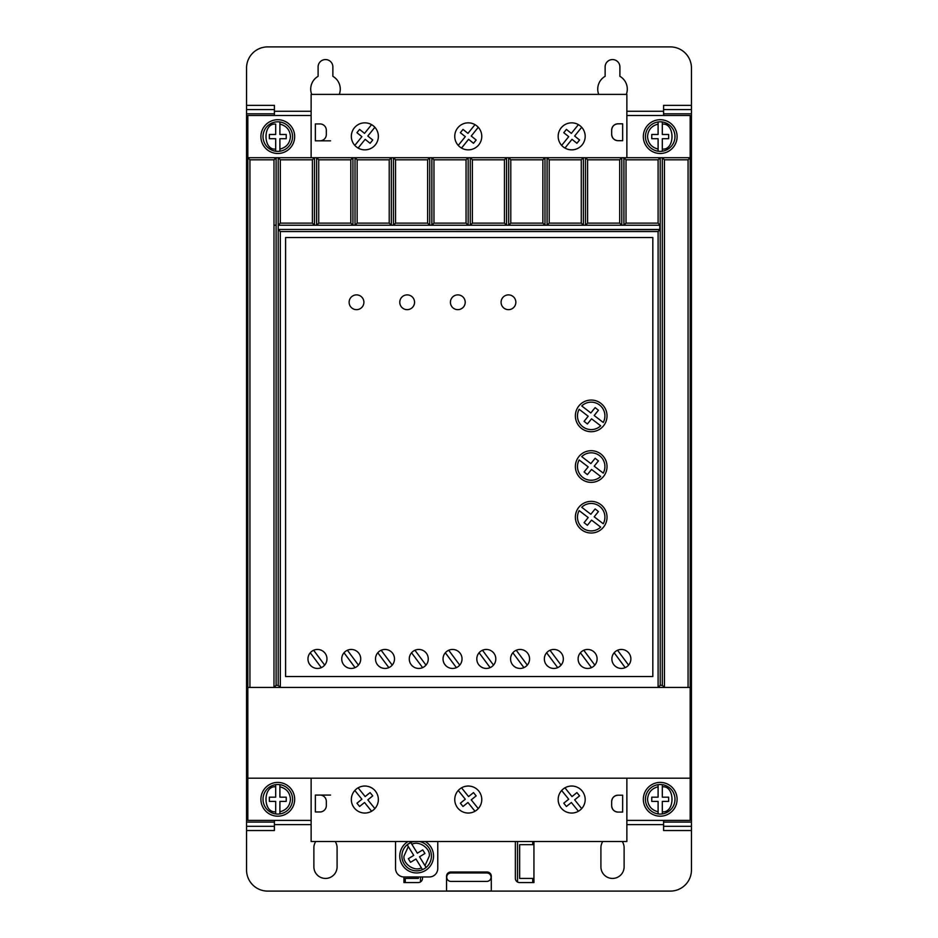 <?xml version="1.0" encoding="UTF-8"?>
<svg xmlns="http://www.w3.org/2000/svg" width="938" height="938" viewBox="0 0 938 938"><rect width="100%" height="100%" fill="white"/><g stroke="black" fill="none" stroke-linecap="round" stroke-linejoin="round"><path stroke-width="1.41" d="M645.438 136.596A14.774 14.774 0 0 1 658.101 121.975L658.101 124.109L658.101 121.975A14.774 14.774 0 0 1 662.322 121.975L662.322 124.109L662.322 121.975A14.774 14.774 0 0 1 662.322 151.217L662.322 149.083L662.322 151.217A14.774 14.774 0 0 1 658.101 151.217L658.101 149.083L658.101 151.217A14.774 14.774 0 0 1 645.438 136.596M645.438 799.293A14.774 14.774 0 0 1 658.101 784.672L658.101 786.806L658.101 784.672A14.774 14.774 0 0 1 662.322 784.672L662.322 786.806L662.322 784.672A14.774 14.774 0 0 1 662.322 813.914L662.322 811.78L662.322 813.914A14.774 14.774 0 0 1 658.101 813.914L658.101 811.78L658.101 813.914A14.774 14.774 0 0 1 645.438 799.293M279.899 121.975A14.774 14.774 0 0 1 279.899 151.217L279.899 149.083L279.899 151.217A14.774 14.774 0 0 1 275.678 151.217L275.678 138.707L269.347 138.707L269.347 134.486L275.678 134.486L275.678 124.109C262.781 122.702 262.781 150.49 275.678 149.083L275.678 151.217A14.774 14.774 0 0 1 275.678 121.975A14.774 14.774 0 0 1 279.899 121.975L279.899 124.109L279.899 121.975M279.899 784.672A14.774 14.774 0 0 1 279.899 813.914L279.899 811.78L279.899 813.914A14.774 14.774 0 0 1 275.678 813.914L275.678 811.78L275.678 813.914A14.774 14.774 0 0 1 275.678 784.672L275.678 786.806L275.678 784.672A14.774 14.774 0 0 1 279.899 784.672L279.899 786.806L279.899 784.672M419.145 841.503A14.774 14.774 0 0 1 426.087 867.439L424.973 865.622L426.087 867.439A14.774 14.774 0 0 1 422.487 869.643L421.373 867.826L422.487 869.643A14.774 14.774 0 0 1 401.886 856.066A14.774 14.774 0 0 1 414.174 841.503M408.311 846.545L407.198 844.739L410.797 842.523L411.899 844.329L410.797 842.523A14.774 14.774 0 0 0 407.198 844.739L413.74 855.397L408.347 858.716L410.551 862.303L415.956 858.997L421.373 867.826C414.561 871.848 402.789 863.886 403.997 856.066L408.311 846.545M643.327 136.596A16.884 16.884 0 0 1 660.211 119.712A16.884 16.884 0 0 1 677.095 136.596A16.884 16.884 0 0 1 660.211 153.48A16.884 16.884 0 0 1 643.327 136.596M643.327 799.293A16.884 16.884 0 0 1 660.211 782.409A16.884 16.884 0 0 1 677.095 799.293A16.884 16.884 0 0 1 660.211 816.177A16.884 16.884 0 0 1 643.327 799.293M260.905 136.596A16.884 16.884 0 0 1 277.789 119.712A16.884 16.884 0 0 1 294.673 136.596A16.884 16.884 0 0 1 277.789 153.48A16.884 16.884 0 0 1 260.905 136.596M378.354 136.35A13.507 13.507 0 0 1 364.847 149.857A13.507 13.507 0 0 1 351.34 136.35A13.507 13.507 0 0 1 364.847 122.843A13.507 13.507 0 0 1 378.354 136.35M481.769 136.35A13.507 13.507 0 0 1 468.261 149.857A13.507 13.507 0 0 1 454.754 136.35A13.507 13.507 0 0 1 468.261 122.843A13.507 13.507 0 0 1 481.769 136.35M585.183 136.35A13.507 13.507 0 0 1 571.676 149.857A13.507 13.507 0 0 1 558.169 136.35A13.507 13.507 0 0 1 571.676 122.843A13.507 13.507 0 0 1 585.183 136.35M260.905 799.293A16.884 16.884 0 0 1 277.789 782.409A16.884 16.884 0 0 1 294.673 799.293A16.884 16.884 0 0 1 277.789 816.177A16.884 16.884 0 0 1 260.905 799.293M351.34 799.539A13.507 13.507 0 0 0 364.847 813.047A13.507 13.507 0 0 0 378.354 799.539A13.507 13.507 0 0 0 364.847 786.032A13.507 13.507 0 0 0 351.34 799.539M558.169 799.539A13.507 13.507 0 0 0 571.676 813.047A13.507 13.507 0 0 0 585.183 799.539A13.507 13.507 0 0 0 571.676 786.032A13.507 13.507 0 0 0 558.169 799.539M454.754 799.539A13.507 13.507 0 0 0 468.261 813.047A13.507 13.507 0 0 0 481.769 799.539A13.507 13.507 0 0 0 468.261 786.032A13.507 13.507 0 0 0 454.754 799.539M311.686 94.386A14.774 14.774 0 0 1 318.099 76.318L318.099 66.95A7.387 7.387 0 0 1 325.486 59.563A7.387 7.387 0 0 1 332.873 66.95L332.873 76.318A14.774 14.774 0 0 1 339.286 94.386M598.714 94.386A14.774 14.774 0 0 1 605.127 76.318L605.127 66.95A7.387 7.387 0 0 1 612.514 59.563A7.387 7.387 0 0 1 619.901 66.95L619.901 76.318A14.774 14.774 0 0 1 626.314 94.386M425.207 841.503A16.884 16.884 0 0 1 416.66 872.95A16.884 16.884 0 0 1 408.112 841.503M360.731 658.945A9.497 9.497 0 0 1 351.234 668.442A9.497 9.497 0 0 1 341.737 658.945A9.497 9.497 0 0 1 351.234 649.448A9.497 9.497 0 0 1 360.731 658.945M394.499 658.945A9.497 9.497 0 0 1 385.002 668.442A9.497 9.497 0 0 1 375.505 658.945A9.497 9.497 0 0 1 385.002 649.448A9.497 9.497 0 0 1 394.499 658.945M326.963 658.945A9.497 9.497 0 0 1 317.466 668.442A9.497 9.497 0 0 1 307.969 658.945A9.497 9.497 0 0 1 317.466 649.448A9.497 9.497 0 0 1 326.963 658.945M428.267 658.945A9.497 9.497 0 0 1 418.77 668.442A9.497 9.497 0 0 1 409.273 658.945A9.497 9.497 0 0 1 418.77 649.448A9.497 9.497 0 0 1 428.267 658.945M462.035 658.945A9.497 9.497 0 0 1 452.538 668.442A9.497 9.497 0 0 1 443.041 658.945A9.497 9.497 0 0 1 452.538 649.448A9.497 9.497 0 0 1 462.035 658.945M495.803 658.945A9.497 9.497 0 0 1 486.306 668.442A9.497 9.497 0 0 1 476.809 658.945A9.497 9.497 0 0 1 486.306 649.448A9.497 9.497 0 0 1 495.803 658.945M529.571 658.945A9.497 9.497 0 0 1 520.074 668.442A9.497 9.497 0 0 1 510.577 658.945A9.497 9.497 0 0 1 520.074 649.448A9.497 9.497 0 0 1 529.571 658.945M563.339 658.945A9.497 9.497 0 0 1 553.842 668.442A9.497 9.497 0 0 1 544.345 658.945A9.497 9.497 0 0 1 553.842 649.448A9.497 9.497 0 0 1 563.339 658.945M597.107 658.945A9.497 9.497 0 0 1 587.61 668.442A9.497 9.497 0 0 1 578.113 658.945A9.497 9.497 0 0 1 587.61 649.448A9.497 9.497 0 0 1 597.107 658.945M630.875 658.945A9.497 9.497 0 0 1 621.378 668.442A9.497 9.497 0 0 1 611.881 658.945A9.497 9.497 0 0 1 621.378 649.448A9.497 9.497 0 0 1 630.875 658.945M515.853 302.271A7.387 7.387 0 0 1 508.466 309.657A7.387 7.387 0 0 1 501.08 302.271A7.387 7.387 0 0 1 508.466 294.884A7.387 7.387 0 0 1 515.853 302.271M465.201 302.271A7.387 7.387 0 0 1 457.814 309.657A7.387 7.387 0 0 1 450.428 302.271A7.387 7.387 0 0 1 457.814 294.884A7.387 7.387 0 0 1 465.201 302.271M414.549 302.271A7.387 7.387 0 0 1 407.162 309.657A7.387 7.387 0 0 1 399.776 302.271A7.387 7.387 0 0 1 407.162 294.884A7.387 7.387 0 0 1 414.549 302.271M363.897 302.271A7.387 7.387 0 0 1 356.51 309.657A7.387 7.387 0 0 1 349.124 302.271A7.387 7.387 0 0 1 356.51 294.884A7.387 7.387 0 0 1 363.897 302.271M607.027 415.886A15.829 15.829 0 0 1 591.198 431.715A15.829 15.829 0 0 1 575.369 415.886A15.829 15.829 0 0 1 591.198 400.057A15.829 15.829 0 0 1 607.027 415.886M607.027 466.538A15.829 15.829 0 0 1 591.198 482.367A15.829 15.829 0 0 1 575.369 466.538A15.829 15.829 0 0 1 591.198 450.709A15.829 15.829 0 0 1 607.027 466.538M607.027 517.19A15.829 15.829 0 0 1 591.198 533.019A15.829 15.829 0 0 1 575.369 517.19A15.829 15.829 0 0 1 591.198 501.361A15.829 15.829 0 0 1 607.027 517.19M604.916 415.886A13.718 13.718 0 0 1 603.24 422.463L594.2 415.522L598.432 410.258L595.149 407.62L590.846 412.954L581.724 405.955A13.718 13.718 0 0 1 604.916 415.886M604.916 466.538A13.718 13.718 0 0 1 603.24 473.115L594.2 466.174L598.432 460.91L595.149 458.272L590.846 463.607L581.724 456.607A13.718 13.718 0 0 1 604.916 466.538M604.916 517.19A13.718 13.718 0 0 1 603.24 523.767L594.2 516.826L598.432 511.562L595.149 508.924L590.846 514.259L581.724 507.259A13.718 13.718 0 0 1 604.916 517.19M486.822 872.973A4.221 4.221 0 0 1 491.043 877.194A4.221 4.221 0 0 1 486.822 881.415L450.944 881.415A4.221 4.221 0 0 1 446.723 877.194A4.221 4.221 0 0 1 450.944 872.973L486.822 872.973M419.544 856.793L424.973 865.622L429.323 856.066C430.542 848.233 418.7 840.26 411.899 844.329L417.34 853.193L422.733 849.875L424.949 853.474L419.544 856.793M279.899 801.404L279.899 811.78C286.407 810.139 289.924 805.988 290.452 799.293C289.924 792.598 286.407 788.448 279.899 786.806L279.899 797.183L286.231 797.183L286.231 801.404L279.899 801.404M275.678 797.183L275.678 786.806C262.781 785.399 262.781 813.187 275.678 811.78L275.678 801.404L269.347 801.404L269.347 797.183L275.678 797.183M279.899 138.707L279.899 149.083C286.407 147.442 289.924 143.291 290.452 136.596C289.924 129.901 286.407 125.751 279.899 124.109L279.899 134.486L286.231 134.486L286.231 138.707L279.899 138.707M662.322 801.404L668.653 801.404L668.653 797.183L662.322 797.183L662.322 786.806C675.219 785.399 675.219 813.187 662.322 811.78L662.322 801.404M658.101 797.183L651.769 797.183L651.769 801.404L658.101 801.404L658.101 811.78C651.593 810.139 648.076 805.988 647.548 799.293C648.076 792.598 651.593 788.448 658.101 786.806L658.101 797.183M662.322 138.707L668.653 138.707L668.653 134.486L662.322 134.486L662.322 124.109C675.219 122.702 675.219 150.49 662.322 149.083L662.322 138.707M658.101 134.486L651.769 134.486L651.769 138.707L658.101 138.707L658.101 149.083C651.593 147.442 648.076 143.291 647.548 136.596C648.076 129.901 651.593 125.751 658.101 124.109L658.101 134.486M587.387 525.292L584.093 522.642L588.196 517.542L579.156 510.612A13.718 13.718 0 0 0 600.672 527.109L591.55 520.121L587.387 525.292M587.387 474.64L584.093 471.99L588.196 466.889L579.156 459.96A13.718 13.718 0 0 0 600.672 476.457L591.55 469.469L587.387 474.64M587.387 423.988L584.093 421.338L588.196 416.238L579.156 409.308A13.718 13.718 0 0 0 600.672 425.805L591.55 418.817L587.387 423.988M617.556 650.257L628.601 665.124M625.212 667.633L614.167 652.766M583.788 650.257L594.833 665.124M591.444 667.633L580.399 652.766M550.02 650.257L561.065 665.124M557.676 667.633L546.631 652.766M516.252 650.257L527.297 665.124M523.908 667.633L512.863 652.766M482.484 650.257L493.529 665.124M490.14 667.633L479.095 652.766M448.716 650.257L459.761 665.124M456.372 667.633L445.327 652.766M414.948 650.257L425.993 665.124M422.604 667.633L411.559 652.766M313.644 650.257L324.689 665.124M321.3 667.633L310.255 652.766M381.18 650.257L392.225 665.124M388.836 667.633L377.791 652.766M347.412 650.257L358.457 665.124M355.068 667.633L344.023 652.766M532.737 841.503L532.737 844.669L519.652 844.669L519.652 878.437L532.737 878.437L532.737 882.564M533.933 841.503L533.933 882.564L519.582 882.564A4.221 4.221 0 0 1 515.361 878.343L515.361 842.043A4.221 4.221 0 0 1 515.396 841.503M517.542 882.048L517.542 841.503M420.459 876.96L420.459 881.966M422.499 876.96L422.499 878.343A4.221 4.221 0 0 1 418.278 882.564L403.926 882.564L403.926 876.96M418.348 876.96L418.348 878.437L405.263 878.437L405.263 882.564M446.558 876.233A4.221 4.221 0 0 1 450.779 872.012L487.08 872.012A4.221 4.221 0 0 1 491.301 876.233L491.301 891.006L446.558 891.006L446.558 876.233M461.531 787.826L468.578 796.573L473.502 792.598L476.152 795.881L471.228 799.856L478.274 808.603M474.991 811.253L467.945 802.506L463.009 806.481L460.359 803.198L465.295 799.223L458.248 790.476M564.946 787.826L571.992 796.573L576.917 792.598L579.567 795.881L574.642 799.856L581.689 808.603M578.406 811.253L571.359 802.506L566.423 806.481L563.773 803.198L568.709 799.223L561.663 790.476M358.117 787.826L365.163 796.573L370.088 792.598L372.738 795.881L367.813 799.856L374.86 808.603M371.577 811.253L364.53 802.506L359.594 806.481L356.944 803.198L361.88 799.223L354.834 790.476M312.401 223.127L314.5 225.226L314.511 157.701L312.401 159.812L312.401 223.127L280.321 223.127L278.211 225.237L278.211 229.458L659.789 229.458L659.789 225.237L278.211 225.237L278.211 229.458L660 229.669L659.789 225.237M619.69 223.127L619.69 159.812L621.8 157.701L621.8 225.226L623.911 225.226L623.911 157.701L626.021 159.812L626.021 223.127L623.911 225.226L621.788 225.226L619.69 223.127L587.61 223.127L587.61 159.812L585.5 157.701L585.5 225.226L587.61 223.127M581.279 223.127L549.199 223.127L547.089 225.226L544.966 225.226L542.868 223.127L542.868 159.812L544.978 157.701L544.978 225.226L547.089 225.226L547.089 157.701L583.389 157.701L583.389 225.226L581.279 223.127L581.279 159.812L583.389 157.701L660.211 157.701L660.211 685.326L658.101 687.437L664.432 687.437L664.432 159.812L662.322 157.701L662.322 685.326L660.211 685.326M542.868 223.127L510.788 223.127L508.677 225.226L506.555 225.226L504.456 223.127L504.456 159.812L506.567 157.701L506.567 225.226L508.677 225.226L508.677 157.701L547.089 157.701L549.199 159.812L549.199 223.127M468.156 225.226L466.045 223.127L466.045 159.812L468.156 157.701L468.156 225.226L470.266 225.226L470.266 157.701L508.677 157.701L510.788 159.812L510.788 223.127M466.045 223.127L433.966 223.127L431.855 225.226L429.733 225.226L427.634 223.127L427.634 159.812L429.745 157.701L429.745 225.226L431.855 225.226L431.855 157.701L470.266 157.701L472.377 159.812L472.377 223.127L470.266 225.226L468.144 225.226M427.634 223.127L395.555 223.127L393.444 225.226L391.322 225.226L389.223 223.127L389.223 159.812L391.334 157.701L391.334 225.226L393.444 225.226L393.444 157.701L431.855 157.701L433.966 159.812L433.966 223.127M389.223 223.127L357.144 223.127L355.033 225.226L352.911 225.226L350.812 223.127L350.812 159.812L352.923 157.701L352.923 225.226L355.033 225.226L355.033 157.701L393.444 157.701L395.555 159.812L395.555 223.127M350.812 223.127L318.732 223.127L316.622 225.226L314.5 225.226L316.622 225.226L316.622 157.701L355.033 157.701L357.144 159.812L357.144 223.127M280.321 223.127L280.321 159.812L278.211 157.701L276.1 157.701L276.1 685.326L278.211 685.326L278.211 157.701L316.622 157.701L318.732 159.812L318.732 223.127M581.689 127.287L574.642 136.033L579.567 140.008L576.917 143.291L571.992 139.316L564.946 148.063M561.663 145.413L568.709 136.667L563.773 132.692L566.423 129.409L571.359 133.384L578.406 124.637M478.274 127.287L471.228 136.033L476.152 140.008L473.502 143.291L468.578 139.316L461.531 148.063M458.248 145.413L465.295 136.667L460.359 132.692L463.009 129.409L467.945 133.384L474.991 124.637M374.86 127.287L367.813 136.033L372.738 140.008L370.088 143.291L365.163 139.316L358.117 148.063M354.834 145.413L361.88 136.667L356.944 132.692L359.594 129.409L364.53 133.384L371.577 124.637M437.765 841.503L437.765 868.518A8.442 8.442 0 0 1 429.323 876.96L403.997 876.96A8.442 8.442 0 0 1 395.555 868.518L395.555 841.503M335.218 841.503A11.608 11.608 0 0 1 337.094 847.835L337.094 866.829A11.608 11.608 0 0 1 325.486 878.437A11.608 11.608 0 0 1 313.878 866.829L313.878 847.835A11.608 11.608 0 0 1 315.754 841.503M622.246 841.503A11.608 11.608 0 0 1 624.122 847.835L624.122 866.829A11.608 11.608 0 0 1 612.514 878.437A11.608 11.608 0 0 1 600.906 866.829L600.906 847.835A11.608 11.608 0 0 1 602.782 841.503M246.553 826.308L274.412 826.308L274.412 822.087L246.553 822.087L246.553 869.995A21.105 21.105 0 0 0 267.658 891.1L670.342 891.1A21.105 21.105 0 0 0 691.447 869.995L691.447 830.529L663.588 830.529L663.588 826.308L691.447 826.308L691.447 830.529M319.999 811.956L315.356 811.956L315.356 795.072L319.999 795.072A6.332 6.332 0 0 1 326.33 801.404L326.33 805.625A6.332 6.332 0 0 1 319.999 811.956M618.001 795.201L618.001 795.201C614.191 795.6 612.08 797.71 611.67 801.521L611.67 805.742C612.068 809.564 614.179 811.675 617.99 812.085L622.633 812.085L622.656 795.201L618.013 795.201A6.332 6.332 -90 0 0 611.67 801.521L611.67 805.742A6.332 6.332 -90 0 0 618.001 812.085L622.633 812.085M330.551 795.072L315.356 795.072M660 225.026L658.101 223.127L658.101 159.812L660.211 157.701L690.18 157.701L690.18 115.491L626.865 115.491M658.101 223.127L626.021 223.127M504.456 223.127L472.377 223.127M319.999 123.933L315.356 123.933L315.356 140.817L319.999 140.817A6.332 6.332 0 0 0 326.33 134.486L326.33 130.265A6.332 6.332 0 0 0 319.999 123.933M618.001 140.688L618.001 140.688C614.191 140.29 612.08 138.179 611.67 134.369A6.332 6.332 -90 0 0 618.001 140.688L622.656 140.688L622.633 123.804L618.001 123.804A6.332 6.332 -90 0 0 611.67 130.148L611.67 134.369L611.67 130.148C612.068 126.325 614.179 124.215 617.99 123.804L622.633 123.804M330.551 140.817L315.356 140.817M691.447 105.361L691.447 109.582L663.588 109.582L663.588 105.361L691.447 105.361L691.447 68.005A21.105 21.105 0 0 0 670.342 46.9L267.658 46.9A21.105 21.105 0 0 0 246.553 68.005L246.553 113.803L274.412 113.803L274.412 105.361L246.553 105.361M274.412 826.308L274.412 830.529L246.553 830.529M626.901 812.085L626.865 795.201M626.865 778.188L626.865 841.503L311.135 841.503L311.135 778.188M311.135 115.491L247.82 115.491L247.82 687.437L249.93 687.437L249.93 159.812L247.82 157.701L276.1 157.701L273.99 159.812L273.99 687.437L280.321 687.437L280.321 231.569L658.101 231.569L660 229.669M276.1 685.326L273.99 687.437L249.93 687.437M285.598 676.533L652.825 676.533L652.825 237.549L285.598 237.549L285.598 676.533M278.211 229.458L280.321 231.569M658.101 231.569L658.101 687.437L280.321 687.437L278.211 685.326M662.322 685.326L664.432 687.437L688.07 687.437L688.07 159.812L664.432 159.812M658.101 159.812L626.021 159.812M619.69 159.812L587.61 159.812M581.279 159.812L549.199 159.812M542.868 159.812L510.788 159.812M504.456 159.812L472.377 159.812M466.045 159.812L433.966 159.812M427.634 159.812L395.555 159.812M389.223 159.812L357.144 159.812M350.812 159.812L318.732 159.812M312.401 159.812L280.321 159.812M626.901 123.804L626.865 140.688M246.553 822.087L246.553 113.803M246.553 109.582L274.412 109.582M626.865 157.701L626.865 94.386L311.135 94.386L311.135 157.701M691.447 826.308L691.447 822.087L663.588 822.087L663.588 826.308M663.588 109.582L663.588 113.803L691.447 113.803L691.447 109.582M691.447 113.803L691.447 822.087M626.865 820.398L690.18 820.398L690.18 778.188L247.82 778.188L247.82 820.398L311.135 820.398M273.99 159.812L249.93 159.812M688.07 159.812L690.18 157.701L690.18 687.437L688.07 687.437M274.412 822.087L274.412 820.398M274.412 115.491L274.412 113.803M247.82 778.188L247.82 687.437M663.588 822.087L663.588 820.398M663.588 115.491L663.588 113.803M690.18 778.188L690.18 687.437M662.322 121.975A14.774 14.774 0 0 1 674.985 136.596M662.322 784.672A14.774 14.774 0 0 1 674.985 799.293M263.015 136.596A14.774 14.774 0 0 1 275.678 121.975M263.015 799.293A14.774 14.774 0 0 1 275.678 784.672M663.588 824.619L626.865 824.619M311.135 824.619L274.412 824.619M273.99 225.226L276.1 225.226M274.412 111.27L311.135 111.27M626.865 111.27L663.588 111.27"/></g></svg>
